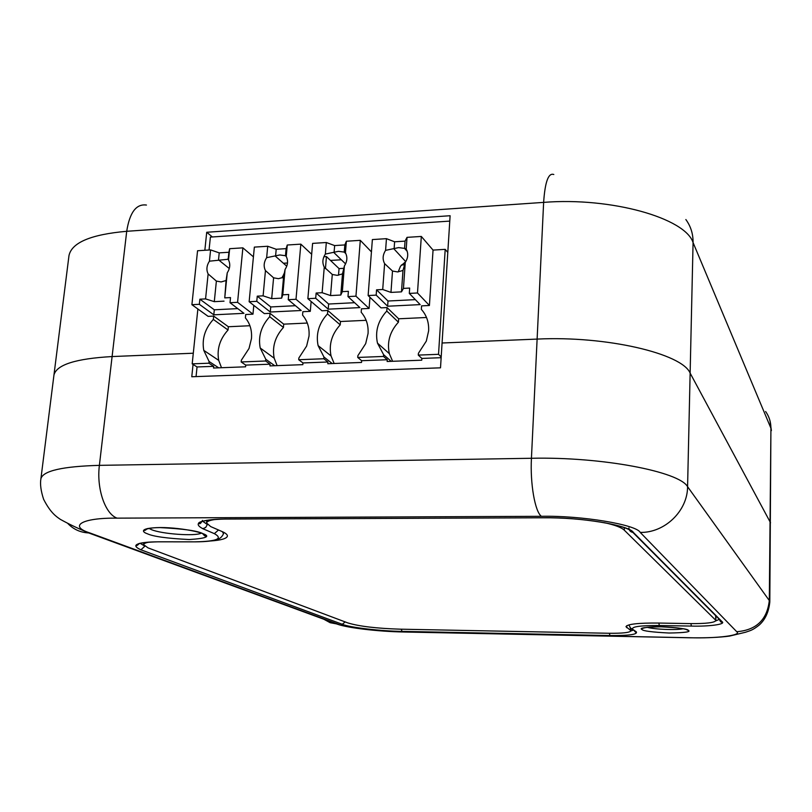 <?xml version="1.0" encoding="UTF-8"?>
<svg xmlns="http://www.w3.org/2000/svg" width="812" height="812" viewBox="0 0 812 812"><rect width="100%" height="100%" fill="white"/><g stroke="black" fill="none" stroke-linecap="round" stroke-linejoin="round"><path stroke-width="1.22" d="M193.053 364.405L191.774 376.748L440.51 367.826L442.073 342.999L537.118 339.091C606.28 335.671 682.151 353.575 690.139 373.124L770.547 522.766L690.139 373.124C682.151 353.575 606.28 335.671 537.118 339.091L442.073 342.999L450.112 215.728L206.715 232.262L212.368 236.962M112.097 356.559L193.286 353.22L112.097 356.559C75.81 358.599 56.424 364.761 53.957 375.053C56.424 364.761 75.81 358.599 112.097 356.559L126.713 231.298L543.634 202.381L531.434 458.272L99.389 465.357L112.097 356.559M204.847 250.279L206.715 232.262M326.322 242.514L334.645 245.579L344.816 244.93L346.369 241.235L345.445 252.826C347.617 257.049 347.272 261.423 344.389 265.96L342.491 273.898L337.284 275.349L332.281 274.476L324.262 267.148C322.12 262.926 322.486 258.571 325.358 254.065L326.322 242.514L312.6 243.387L307.87 298.674L315.695 298.268L328.21 309.159L359.929 307.596L347.983 296.593L355.95 296.177L369.095 308.448L361.452 308.824L361.188 312.275C366.263 318.091 368.557 325.176 368.059 333.529L365.694 343.628L357.859 355.697L357.727 357.442L383.487 356.448L383.609 354.682L377.478 343.131C374.931 331.357 378.037 320.659 386.776 311.037L398.418 322.191C389.851 331.611 386.837 342.106 389.364 353.667L392.612 361.279M371.439 251.882L360.295 240.342L355.95 296.177M346.369 241.235L360.295 240.342M366.141 320.314L340.482 321.511L340.218 324.871C331.763 334.168 328.708 344.532 331.052 355.96L334.148 363.482M441.149 357.696L421.854 358.427L421.743 360.193L387.141 361.492L387.263 359.736L361.655 360.711L361.523 362.457L327.794 363.725L327.936 362L323.815 358.752L323.958 357.016L318.101 345.607C315.746 333.976 318.872 323.399 327.5 313.909L327.784 310.478L321.938 310.773L307.87 298.674M344.389 265.96L342.339 291.64L348.399 291.325L347.983 296.593M325.358 254.065L338.482 251.324L344.247 252.096L344.816 244.93M345.922 253.76L344.247 252.096L345.445 252.826M345.577 263.91L334.067 252.725L334.645 245.579M354.631 302.703L328.627 304.023L328.21 309.159M328.627 304.023L316.142 293.03L315.695 298.268M342.339 291.64L340.796 295.04L342.491 273.898M316.142 293.03L322.131 292.716L324.262 267.148M322.131 292.716L330.555 295.568L340.796 295.04M330.555 295.568L332.281 274.476M445.199 249.355L433.05 250.096L429.416 305.485L421.58 305.87L421.347 309.362C426.615 315.249 429.051 322.425 428.624 330.88L426.32 341.101L418.403 353.322L418.281 355.098L438.531 354.316L445.199 249.355L447.788 252.441M253.801 305.363L252.968 314.163L245.701 314.518L245.376 317.878C250.086 323.562 252.106 330.484 251.466 338.634L249.02 348.48L241.326 360.244L241.164 361.959L265.646 361.005L265.798 359.29L260.216 348.013C258.043 336.523 261.2 326.079 269.706 316.7L283.439 327.469C275.106 336.665 272.02 346.897 274.192 358.193L277.125 365.623M311.138 301.485L310.296 311.341L302.846 311.707L302.551 315.117C307.443 320.862 309.595 327.865 309.017 336.117L306.611 346.085L298.857 358.001L298.704 359.726L323.815 358.752M196.057 376.595L197.042 366.963L192.19 363.857L197.874 308.986M209.06 250.015L210.389 237.094L449.767 221.108M441.2 356.904L438.531 354.316M287.499 263.007L283.418 263.25M341.334 259.779L330.484 260.429L339.051 268.599L338.513 275.217M192.19 363.857L208.928 363.208L209.1 361.513L203.771 350.368C201.762 339.01 204.959 328.698 213.343 319.431L213.678 316.091L208.126 316.365L191.906 304.693L199.346 304.307L213.8 314.823L243.965 313.33L230.019 302.714L237.581 302.328L252.968 314.163M197.042 366.963L213.698 366.334L208.928 363.208M421.854 358.427L418.281 355.098M404.701 264.783L401.443 264.976M325.439 268.64L326.444 256.582L323.887 256.744M326.444 256.582L330.484 260.429M343.912 268.315L339.051 268.599M213.343 319.431L228.04 330.017C219.819 339.091 216.702 349.211 218.712 360.366L221.503 367.724M213.698 366.334L213.526 368.019L245.589 366.811L245.752 365.116L270.102 364.192L269.949 365.897L302.825 364.659L302.967 362.944L327.936 362M426.513 317.492L398.662 318.791L398.418 322.191M249.913 325.734L228.365 326.739L228.04 330.017M282.454 276.557L282.343 277.805M307.291 323.054L283.733 324.15L283.439 327.469M228.365 326.739L213.678 316.091M218.682 367.826L209.1 361.513M387.263 359.736L383.487 356.448M361.655 360.711L357.727 357.442M302.967 362.944L298.704 359.726M245.752 365.116L241.164 361.959M270.102 364.192L265.646 361.005M369.937 297.273L369.095 308.448M327.5 313.909L340.218 324.871M386.776 311.037L387.03 307.565L381.041 307.86L368.13 295.548L376.169 295.121L387.628 306.225L420.18 304.612L409.309 293.406L417.49 292.98L429.416 305.485M398.662 318.791L387.03 307.565M391.211 361.34L383.609 354.682M269.706 316.7L270.02 313.32L264.316 313.605L249.142 301.729L256.775 301.323L270.284 312.021L301.211 310.499L288.24 299.689L296.004 299.293L310.296 311.341M283.733 324.15L270.02 313.32M274.76 365.715L265.798 359.29M340.482 321.511L327.784 310.478M332.25 363.553L323.958 357.016M267.716 246.259L276.202 249.264L286.118 248.645L287.265 245.011L286.24 256.46C288.311 260.632 287.925 264.956 285.073 269.442L283.55 277.247L278.455 278.689L273.593 277.816L265.453 270.589C263.413 266.427 263.809 262.114 266.661 257.668L267.716 246.259L254.349 247.112L249.142 301.729M311.666 254.268L300.836 244.148L296.004 299.293M287.265 245.011L300.836 244.148M285.073 269.442L282.789 294.807L288.696 294.492L288.24 299.689M284.525 272.578L282.099 277.897M266.661 257.668L279.795 254.958L285.479 255.719L286.118 248.645M286.23 256.389L285.479 255.719L286.24 256.46M286.758 266.194L275.562 256.328L276.202 249.264M295.456 305.698L270.751 306.946L270.284 312.021M270.751 306.946L257.262 296.157L256.775 301.323M282.789 294.807L281.662 298.136L283.55 277.247M257.262 296.157L263.108 295.852L265.453 270.589M263.108 295.852L271.685 298.654L281.662 298.136M271.685 298.654L273.593 277.816M210.592 249.913L219.22 252.867L228.893 252.258L229.654 248.695L228.527 260.013C230.506 264.133 230.08 268.407 227.248 272.832L226.081 280.526L221.108 281.937L216.378 281.074L208.126 273.948C206.177 269.828 206.613 265.575 209.435 261.18L210.592 249.913L197.56 250.746L191.906 304.693M253.425 256.836L242.879 247.853L237.581 302.328M229.654 248.695L242.879 247.853M227.248 272.832L224.762 297.882L230.517 297.578L230.019 302.714M209.435 261.18L228.192 259.251L228.893 252.258M228.517 259.505L228.527 260.013M229.278 268.528L218.519 259.85L219.22 252.867M237.774 308.611L214.307 309.798L213.8 314.823M214.307 309.798L199.874 299.202L199.346 304.307M224.762 297.882L226.081 280.526M199.874 299.202L205.568 298.897L208.126 273.948M205.568 298.897L214.297 301.658L224.031 301.15M214.297 301.658L216.378 281.074M386.451 238.667L394.612 241.793L405.046 241.134L407.025 237.358L406.203 249.091C408.487 253.364 408.182 257.8 405.269 262.398L402.985 270.457L397.657 271.929L392.5 271.046L384.614 263.606C382.361 259.343 382.685 254.927 385.588 250.36L386.451 238.667L372.373 239.57L368.13 295.548M433.05 250.096L421.316 236.444L417.49 292.98M407.025 237.358L421.316 236.444M405.269 262.398L403.452 288.402L409.674 288.067L409.309 293.406M405.807 261.565L400.489 266.214L398.225 271.888M385.588 250.36L398.611 247.609L404.538 248.381L405.046 241.134M407.218 251.355L404.538 248.381L406.203 249.091M405.706 261.616L394.094 249.03L394.612 241.793M415.348 299.638L388.004 301.019L387.628 306.225M388.004 301.019L376.565 289.823L376.169 295.121M403.452 288.402L401.483 291.853L402.985 270.457M376.565 289.823L382.716 289.498L384.614 263.606M382.716 289.498L390.968 292.411L401.483 291.853M390.968 292.411L392.5 271.046M630.396 628.163L630.335 630.173L625.971 626.651C627.422 624.113 638.181 622.905 658.248 623.048L690.393 623.606C705.963 623.717 714.438 622.723 715.819 620.622L715.91 615.831M715.605 615.537L715.819 620.622M715.524 620.033L624.286 530.165L624.367 527.698M604.108 522.623C614.694 524.928 621.424 527.435 624.286 530.165M210.592 540.985C221.168 540.213 226.771 538.589 227.401 536.123C227.553 534.712 225.787 533.19 222.112 531.566L210.684 526.582L206.552 522.969C206.867 521.294 210.196 520.076 216.54 519.294M630.335 630.173L630.853 630.883C629.716 632.629 622.378 633.421 608.817 633.269L400.204 629.178C376.565 628.427 359.117 626.346 347.861 622.926L148.028 547.877L143.582 544.608C143.785 543.512 145.825 542.66 149.712 542.061M147.216 533.697C152.889 536.468 166.917 538.417 189.297 539.544C206.339 538.427 210.887 536.468 202.929 533.657C197.62 530.804 183.299 528.785 159.944 527.597C139.654 527.83 141.714 531.921 147.216 533.697M201.193 533.179C195.134 536.438 161.639 534.052 151.367 529.607L148.89 528.328M642.008 629.523C642.881 630.954 651.894 632.122 669.037 633.025C684.76 632.751 691.205 631.878 688.373 630.396C687.815 628.945 678.69 627.747 661.009 626.813C645.063 627.138 638.729 628.041 642.008 629.523M683.176 628.752C676.305 630.315 653.853 629.381 647.134 627.27M40.874 478.989L40.915 478.674C43.097 470.818 62.585 466.382 99.389 465.357C96.395 488.56 105.154 514.037 117.09 518.147L541.401 516.31C535.017 511.793 530.063 483.749 531.434 458.272C601.875 456.679 679.36 471.579 687.581 486.692L693.072 242.585C685.358 218.144 611.324 196.971 543.634 202.381C545.025 181.847 548.415 172.56 553.804 174.509M770.06 520.908L769.309 600.545L769.817 601.956L770.923 428.228L770.06 520.908M736.748 631.716C756.287 630.142 767.147 619.749 769.309 600.545L687.581 486.692C687.591 510.971 664.764 532.956 640.221 532.418L736.748 631.716C742.371 635.42 716.346 638.567 689.895 637.735L403.462 631.949C380.889 631.746 345.871 627.646 338.218 624.215L89.899 532.956C68.33 526.156 81.576 517.701 117.09 518.147M67.751 523.415C73.395 529.343 80.368 532.51 88.67 532.936L89.899 532.956M541.401 516.31C581.372 515.417 636.567 524.674 640.221 532.418M659.324 625.514L691.357 626.082C709.038 626.6 726.07 624.316 722.162 621.789L633.35 532.428C629.807 525.354 579.535 516.96 543.177 517.762L224.751 519.041C199.64 519.853 192.332 523.07 202.827 528.703L214.358 533.646C223.381 538.671 216.916 541.401 194.961 541.848L158.553 541.807C136.243 542.365 130.367 545.035 140.912 549.805L342.299 624.286C349.231 627.432 381.335 631.198 402.031 631.381L609.924 635.552C629.107 635.694 637.897 634.446 636.293 631.827L632.741 629.351C630.965 626.752 639.826 625.463 659.324 625.514L658.857 623.058M403.462 631.949L405.726 632.04M691.022 637.806L689.895 637.735M323.815 619.231L330.169 622.713L338.218 624.215M690.931 623.616L691.357 626.082M722.162 621.789L718.894 618.835M719.036 619.485L715.727 620.916M629.28 624.793L629.087 625.24C630.366 628.123 631.513 629.493 632.528 629.341L632.741 629.351M630.122 627.737L636.293 631.827M633.563 629.919L636.344 632.183C636.161 632.883 635.39 632.284 634.02 630.376M633.543 630.051L630.822 631.025M609.416 633.279L609.924 635.552M401.26 629.198L402.031 631.381M345.161 621.921L342.299 624.286M144.759 546.293L140.912 549.805M143.998 545.654L140.131 543.269M159.254 541.827L158.553 541.807M195.641 541.858L158.594 541.827C149.022 541.848 142.283 542.497 138.375 543.776L136.396 545.045C136.152 546.182 137.198 545.613 139.542 543.35M218.499 529.992L214.358 533.646M195.002 541.858C206.755 541.777 214.398 540.843 217.941 539.046C220.235 538.508 222.092 536.742 223.503 533.738L222.366 531.677M207.324 524.572L205.69 527.465L202.827 528.703M225.523 519.061L224.751 519.041M207.121 524.369L202.594 521.202M628.914 527.891C629.046 530.419 630.366 531.931 632.863 532.408L633.35 532.428M146.434 205.05C136.264 203.67 129.697 212.409 126.713 231.298C91.035 234.455 71.791 242.544 68.99 255.547L68.929 256.034M685.856 219.534C690.779 226.294 693.184 233.978 693.072 242.585L770.923 428.228C770.923 422.078 769.157 416.505 765.614 411.511M218.712 360.366L203.771 350.368M389.364 353.667L377.478 343.131M274.192 358.193L260.216 348.013M331.052 355.96L318.101 345.607M626.783 625.697L626.712 627.686M147.51 528.531C145.226 530.469 144.15 530.977 144.292 530.023C155.041 524.501 192.17 529.322 202.777 533.657L205.507 535.636C205.436 536.59 204.492 535.92 202.655 533.606M644.231 627.696L642.15 628.589C650.991 624.682 686.434 627.838 688.099 630.376L686.099 629.442M68.99 255.547L40.915 478.674C39.961 484.033 40.864 490.915 43.625 499.319C50.801 513.367 56.708 516.787 60.311 519.345C69.639 524.491 76.937 527.922 88.67 532.936L337.295 624.174C347.891 627.96 378.331 631.543 403.594 632L689.956 637.785C706.308 638.009 719.493 637.45 729.521 636.09L745.457 632.264C751.303 630.274 752.48 630.193 759.007 625.24C765.168 619.82 768.771 612.055 769.817 601.956M202.482 520.411C200.909 523.436 199.701 524.4 198.859 523.314C197.367 522.837 203.792 519.172 224.802 519.061L543.208 517.782C582.671 517.406 627.148 524.836 632.863 532.408L721.848 621.89C721.35 622.784 720.467 621.86 719.199 619.14M223.635 532.286L223.503 533.738M769.949 420.596L771.4 430.593M286.25 256.49L285.317 255.658M228.517 259.728L227.685 259.038M406.913 250.512L404.833 248.198M206.552 522.969L206.816 520.279M143.582 544.608L143.795 542.609M630.853 630.883L630.914 628.701"/></g></svg>

